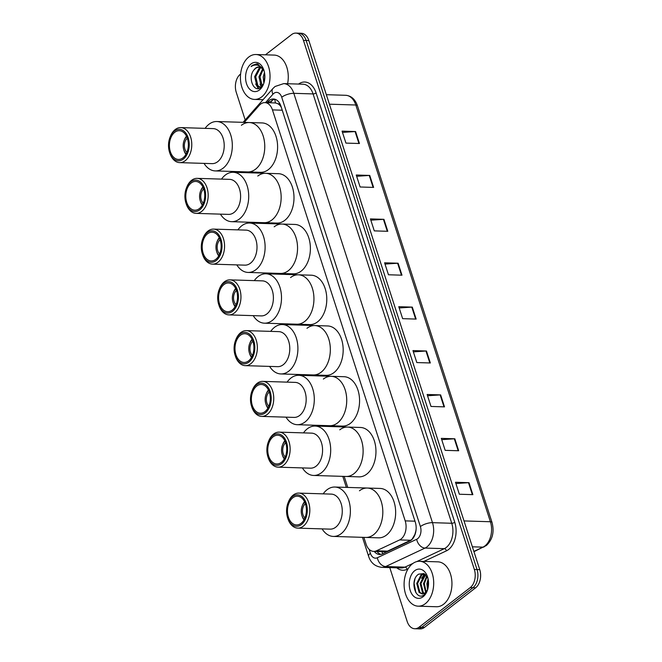 <?xml version="1.0" encoding="UTF-8"?>
<svg xmlns="http://www.w3.org/2000/svg" width="662" height="662" viewBox="0 0 662 662"><rect width="100%" height="100%" fill="white"/><g stroke="black" fill="none" stroke-linecap="round" stroke-linejoin="round"><path stroke-width="0.99" d="M363.877 537.379L366.061 544.114A13.48 8.879 -88.2 0 0 373.641 551.405L384.407 551.736L387.46 551.14L410.606 540.266L411.987 539.373L414.892 534.457L415.819 531.048A4.493 2.962 -88.2 0 0 415.951 530.792M373.641 551.405A13.48 8.879 -88.2 0 0 376.471 550.792L399.625 539.927A13.48 8.879 -88.2 0 0 401.064 539.034A13.48 8.879 -88.2 0 0 405.202 520.878L272.454 109.9A13.48 8.879 -88.2 0 0 264.874 102.618A13.48 8.879 -88.2 0 0 259.264 105.374L244.27 122.379M277.792 103.702A13.48 8.879 91.8 0 1 280.671 106.334L280.605 106.119A4.493 2.962 -88.2 0 0 277.792 103.702L275.524 102.958L264.874 102.618M416.133 528.905A13.48 8.879 91.8 0 1 415.819 531.048M281.309 107.302L280.671 106.334M245.825 171.872L246.09 172.683M262.218 222.631L262.483 223.442M278.611 273.381L278.876 274.192M295.004 324.14L295.269 324.951M311.397 374.891L311.661 375.702M327.798 425.649L328.054 426.46M344.19 476.408L347.749 487.431M374.253 551.421A13.48 8.879 -88.2 0 0 379.665 554.491A13.48 8.879 -88.2 0 0 382.495 553.879L409.695 541.111A13.48 8.879 -88.2 0 0 411.143 540.225A13.48 8.879 -88.2 0 0 415.273 522.061L280.986 106.292A13.48 8.879 -88.2 0 0 273.406 99.002A13.48 8.879 -88.2 0 0 267.787 101.766L266.976 102.684M265.445 54.814L291.586 34.598A13.48 8.879 91.8 0 1 295.873 33.1A13.48 8.879 91.8 0 1 303.453 40.382L474.348 569.486A13.48 8.879 91.8 0 1 470.21 587.641L419.029 627.228A13.48 8.879 91.8 0 1 414.743 628.735A13.48 8.879 91.8 0 1 407.163 621.444L389.769 567.599M245.188 119.963L236.268 92.349A13.48 8.879 91.8 0 1 240.397 74.194L240.604 74.036M295.873 33.1L301.276 33.266A13.48 8.879 91.8 0 1 308.856 40.556L479.751 569.651A13.48 8.879 91.8 0 1 475.622 587.806L424.433 627.402L421.727 627.311A13.48 8.879 91.8 0 1 417.441 628.817A13.48 8.879 91.8 0 0 421.727 627.311L472.916 587.724L421.727 627.311L419.029 627.228M479.751 569.651L477.045 569.568A13.48 8.879 91.8 0 1 472.916 587.724A13.48 8.879 91.8 0 0 477.045 569.568L306.15 40.473L477.045 569.568L474.348 569.486M298.57 33.183A13.48 8.879 91.8 0 1 306.15 40.473A13.48 8.879 91.8 0 0 298.57 33.183M269.682 102.767L270.493 101.849A13.48 8.879 91.8 0 1 274.747 99.209M381.014 554.375A13.48 8.879 91.8 0 1 376.959 551.504M342.477 132.4L355.08 131.556A3.591 1.291 -17.9 0 1 355.585 131.548L342.064 131.126L345.936 143.1L359.449 143.513L355.585 131.548M356.661 176.299L369.255 175.447A3.591 1.291 -17.9 0 1 369.76 175.438L356.247 175.016L360.111 186.99L373.625 187.412L369.76 175.438M370.836 220.189L383.43 219.337A3.591 1.291 -17.9 0 1 383.935 219.329L370.422 218.907L374.287 230.881L387.8 231.303L383.935 219.329M385.011 264.08L397.614 263.236A3.591 1.291 -17.9 0 1 398.11 263.219L384.597 262.806L388.462 274.771L401.983 275.193L398.11 263.219M455.895 483.541L468.497 482.697A3.591 1.291 -17.9 0 1 468.994 482.681L455.481 482.267L459.345 494.233L472.867 494.655L468.994 482.681M441.719 439.651L454.314 438.798A3.591 1.291 -17.9 0 1 454.819 438.79L441.306 438.368L445.17 450.342L458.683 450.764L454.819 438.79M427.544 395.76L440.139 394.908A3.591 1.291 -17.9 0 1 440.644 394.9L427.131 394.478L430.995 406.451L444.508 406.873L440.644 394.9M413.361 351.861L425.964 351.017A3.591 1.291 -17.9 0 1 426.469 351.009L412.947 350.587L416.82 362.561L430.333 362.975L426.469 351.009M399.186 307.971L411.789 307.127A3.591 1.291 -17.9 0 1 412.294 307.118L398.772 306.696L402.645 318.662L416.158 319.084L412.294 307.118M424.433 627.402A13.48 8.879 91.8 0 1 420.147 628.9L414.743 628.735M412.459 563.776A22.467 14.796 91.8 0 1 419.6 561.277A22.467 14.796 91.8 0 1 433.403 578.646A22.467 14.796 91.8 0 1 425.343 603.678A22.467 14.796 91.8 0 1 418.202 606.177A22.467 14.796 91.8 0 1 404.391 588.808A22.467 14.796 91.8 0 1 412.459 563.776M419.6 561.277L437.839 561.839A22.467 14.796 91.8 0 1 451.649 579.209A22.467 14.796 91.8 0 1 443.59 604.24A22.467 14.796 91.8 0 1 436.448 606.748L418.202 606.177M423.101 596.735A14.647 9.649 91.8 0 1 410.208 590.446A14.647 9.649 91.8 0 1 414.693 570.718A14.647 9.649 91.8 0 1 427.561 576.908A14.647 9.649 91.8 0 1 427.122 591.067A14.647 9.649 91.8 0 1 423.101 596.735M427.917 578.125L423.812 573.582L418.624 574.161C409 580.21 415.885 601.932 424.201 594.699L427.321 590.537M424.342 573.838L421.901 574.889L417.573 583.421L419.923 592.424L422.654 593.979M424.16 573.747L421.057 574.864L416.729 583.396L419.079 592.399L422.232 593.988L425.194 592.854A10.153 6.686 91.8 0 0 427.553 589.867L426.866 583.71L428.124 579.035M425.625 574.765L420.949 583.528L423.299 592.523L424.359 593.433M425.269 574.459L424.433 574.972L420.105 583.495L422.455 592.498L423.928 593.649M427.106 576.561L424.334 583.627L426.138 591.969M426.733 576.006L423.49 583.603L425.683 592.432M428.38 580.549L427.71 583.735L427.966 588.394M427.751 589.486L425.194 592.854M424.441 573.896L421.628 578.315M414.933 579.076L414.073 583.247L415.893 592.747M304.95 517.907A8.085 5.329 91.8 0 1 302.418 510.741A8.085 5.329 91.8 0 1 305.389 503.757M359.449 490.79A24.709 16.277 91.8 0 1 367.302 488.035A24.709 16.277 91.8 0 1 382.495 507.142A24.709 16.277 91.8 0 1 373.625 534.681A24.709 16.277 91.8 0 1 365.772 537.436A24.709 16.277 -88.2 0 0 381.196 501.391A24.709 16.277 -88.2 0 0 367.302 488.035L380.145 488.44A24.709 16.277 91.8 0 1 395.33 507.547A24.709 16.277 91.8 0 1 386.459 535.078A24.709 16.277 91.8 0 1 378.606 537.834L333.334 536.427A24.709 16.277 91.8 0 1 322.088 528.888M303.982 519.885A11.684 7.696 91.8 0 1 302.186 516.385L301.897 515.508A9.88 6.512 91.8 0 1 302.195 505.958A9.88 6.512 91.8 0 1 304.793 502.226M302.195 505.958L302.542 505.098A11.684 7.696 91.8 0 1 304.545 501.713M304.255 519.397A9.88 6.512 91.8 0 1 301.897 515.508M323.172 493.86A24.709 16.277 91.8 0 1 334.864 487.033A24.709 16.277 91.8 0 1 348.758 500.389A24.709 16.277 91.8 0 1 333.334 536.427M288.102 502.698A15.723 10.36 91.8 0 1 297.461 494.862A15.723 10.36 91.8 0 1 306.266 503.36A15.723 10.36 91.8 0 1 301.475 524.511A15.723 10.36 91.8 0 1 287.631 517.891A15.723 10.36 91.8 0 1 287.606 517.792A15.723 10.36 91.8 0 1 288.102 502.698L288.45 501.837A17.518 11.544 91.8 0 1 298.827 493.099L331.265 494.109A17.518 11.544 91.8 0 1 341.12 503.583A17.518 11.544 91.8 0 1 330.173 529.137L297.743 528.127A17.518 11.544 91.8 0 1 287.92 518.768A17.518 11.544 91.8 0 1 287.887 518.66M298.827 493.099A17.518 11.544 91.8 0 1 308.682 502.574A17.518 11.544 91.8 0 1 297.743 528.127M305.463 503.972A14.374 9.467 91.8 0 1 296.485 524.941A14.374 9.467 91.8 0 1 288.4 517.171A14.374 9.467 91.8 0 1 297.379 496.202A14.374 9.467 91.8 0 1 305.463 503.972M248.78 57.023A22.467 14.796 91.8 0 1 255.921 54.516A22.467 14.796 91.8 0 1 269.732 71.893A22.467 14.796 91.8 0 1 261.664 96.925A22.467 14.796 91.8 0 1 254.522 99.424A22.467 14.796 91.8 0 1 240.72 82.055A22.467 14.796 91.8 0 1 248.78 57.023M255.921 54.516L274.167 55.087A22.467 14.796 91.8 0 1 287.589 83.726M261.192 67.615L260.191 68.194L255.714 76.718L257.907 85.721L260.447 87.252M260.985 87.31L259.909 87.276L261.333 87.036L260 84.124M260.696 67.35L259.115 68.161L254.638 76.684L256.839 85.688L259.909 87.276M263.17 69.477L260 76.858L262.309 85.977M262.682 68.873L258.933 76.825L261.126 85.82L261.862 86.507M264.783 74.516L264.395 81.178M264.477 72.439L263.219 76.957L263.848 83.205M259.173 66.945L255.896 68.062L253.951 69.965C247.207 77.884 254.175 93.301 260.754 87.508L263.675 83.702M253.951 69.965A10.153 6.686 91.8 0 1 255.689 68.054A10.153 6.686 91.8 0 1 258.916 66.928A10.153 6.686 91.8 0 1 263.501 69.957L264.121 70.925M259.421 89.982A14.647 9.649 91.8 0 1 246.529 83.693A14.647 9.649 91.8 0 1 251.022 63.966A14.647 9.649 91.8 0 1 263.881 70.155A14.647 9.649 91.8 0 1 263.443 84.314A14.647 9.649 91.8 0 1 259.421 89.982M264.039 70.652L257.634 63.875L252.479 65.24L251.097 66.564L252.867 65.588C257.046 64.106 260.596 65.563 263.501 69.957M255.706 83.991L258.279 88.534M261.233 85.928L261.647 86.73M256.939 85.795L258.726 88.46M256.906 63.775L252.603 65.248L251.097 66.564M285.256 456.937A8.085 5.329 91.8 0 1 282.732 449.771A8.085 5.329 91.8 0 1 285.694 442.787M339.755 429.82A24.709 16.277 91.8 0 1 347.608 427.064A24.709 16.277 91.8 0 1 362.801 446.171A24.709 16.277 91.8 0 1 353.93 473.711A24.709 16.277 91.8 0 1 346.077 476.466A24.709 16.277 -88.2 0 0 361.502 440.42A24.709 16.277 -88.2 0 0 347.608 427.064L360.451 427.47A24.709 16.277 91.8 0 1 375.635 446.577A24.709 16.277 91.8 0 1 366.773 474.108A24.709 16.277 91.8 0 1 358.912 476.863L313.639 475.457A24.709 16.277 91.8 0 1 302.393 467.918M284.288 458.915A11.684 7.696 91.8 0 1 282.492 455.415L282.211 454.537A9.88 6.512 91.8 0 1 282.5 444.988A9.88 6.512 91.8 0 1 285.099 441.256M282.5 444.988L282.848 444.128A11.684 7.696 91.8 0 1 284.859 440.743M284.561 458.427A9.88 6.512 91.8 0 1 282.211 454.537M303.477 432.89A24.709 16.277 91.8 0 1 315.17 426.063A24.709 16.277 91.8 0 1 329.072 439.419A24.709 16.277 91.8 0 1 313.639 475.457M268.416 441.728A15.723 10.36 91.8 0 1 277.767 433.891A15.723 10.36 91.8 0 1 286.572 442.39A15.723 10.36 91.8 0 1 281.78 463.541A15.723 10.36 91.8 0 1 267.945 456.921A15.723 10.36 91.8 0 1 267.911 456.821A15.723 10.36 91.8 0 1 268.416 441.728L268.755 440.867A17.518 11.544 91.8 0 1 279.132 432.129L311.57 433.138A17.518 11.544 91.8 0 1 321.426 442.613A17.518 11.544 91.8 0 1 310.486 468.166L278.048 467.157A17.518 11.544 91.8 0 1 268.234 457.798A17.518 11.544 91.8 0 1 268.193 457.69M279.132 432.129A17.518 11.544 91.8 0 1 288.988 441.604A17.518 11.544 91.8 0 1 278.048 467.157M285.769 443.002A14.374 9.467 91.8 0 1 276.79 463.971A14.374 9.467 91.8 0 1 268.706 456.201A14.374 9.467 91.8 0 1 277.684 435.232A14.374 9.467 91.8 0 1 285.769 443.002M268.863 406.178A8.085 5.329 91.8 0 1 266.331 399.02A8.085 5.329 91.8 0 1 269.302 392.028M323.362 379.061A24.709 16.277 91.8 0 1 331.215 376.314A24.709 16.277 91.8 0 1 346.408 395.421A24.709 16.277 91.8 0 1 337.537 422.952A24.709 16.277 91.8 0 1 329.684 425.707A24.709 16.277 -88.2 0 0 345.109 389.67A24.709 16.277 -88.2 0 0 331.215 376.314L344.058 376.711A24.709 16.277 91.8 0 1 359.243 395.818A24.709 16.277 91.8 0 1 350.38 423.357A24.709 16.277 91.8 0 1 342.519 426.105L297.246 424.698A24.709 16.277 91.8 0 1 286.001 417.159M267.895 408.164A11.684 7.696 91.8 0 1 266.099 404.656L265.818 403.779A9.88 6.512 91.8 0 1 266.107 394.229A9.88 6.512 91.8 0 1 268.706 390.497M266.107 394.229L266.455 393.377A11.684 7.696 91.8 0 1 268.466 389.992M268.168 407.668A9.88 6.512 91.8 0 1 265.818 403.779M287.085 382.131A24.709 16.277 91.8 0 1 298.777 375.304A24.709 16.277 91.8 0 1 312.679 388.66A24.709 16.277 91.8 0 1 297.246 424.698M252.023 390.969A15.723 10.36 91.8 0 1 261.374 383.132A15.723 10.36 91.8 0 1 270.179 391.631A15.723 10.36 91.8 0 1 265.388 412.79A15.723 10.36 91.8 0 1 251.552 406.162A15.723 10.36 91.8 0 1 251.519 406.063A15.723 10.36 91.8 0 1 252.023 390.969L252.363 390.108A17.518 11.544 91.8 0 1 262.74 381.378L295.178 382.388A17.518 11.544 91.8 0 1 305.033 391.854A17.518 11.544 91.8 0 1 294.094 417.408L261.656 416.406A17.518 11.544 91.8 0 1 251.833 407.039A17.518 11.544 91.8 0 1 251.8 406.931M262.74 381.378A17.518 11.544 91.8 0 1 272.595 390.845A17.518 11.544 91.8 0 1 261.656 416.406M269.376 392.252A14.374 9.467 91.8 0 1 260.398 413.22A14.374 9.467 91.8 0 1 252.313 405.45A14.374 9.467 91.8 0 1 261.291 384.481A14.374 9.467 91.8 0 1 269.376 392.252M252.47 355.428A8.085 5.329 91.8 0 1 249.938 348.262A8.085 5.329 91.8 0 1 252.909 341.269M306.969 328.311A24.709 16.277 91.8 0 1 314.822 325.555A24.709 16.277 91.8 0 1 330.015 344.662A24.709 16.277 91.8 0 1 321.144 372.201A24.709 16.277 91.8 0 1 313.292 374.949A24.709 16.277 -88.2 0 0 328.716 338.911A24.709 16.277 -88.2 0 0 314.822 325.555L327.665 325.952A24.709 16.277 91.8 0 1 342.85 345.067A24.709 16.277 91.8 0 1 333.979 372.598A24.709 16.277 91.8 0 1 326.126 375.354L280.853 373.947A24.709 16.277 91.8 0 1 269.608 366.4M251.502 357.406A11.684 7.696 91.8 0 1 249.706 353.905L249.417 353.028A9.88 6.512 91.8 0 1 249.715 343.479A9.88 6.512 91.8 0 1 252.313 339.747M249.715 343.479L250.062 342.618A11.684 7.696 91.8 0 1 252.065 339.234M251.775 356.909A9.88 6.512 91.8 0 1 249.417 353.028M270.692 331.381A24.709 16.277 91.8 0 1 282.384 324.546A24.709 16.277 91.8 0 1 296.286 337.91A24.709 16.277 91.8 0 1 280.853 373.947M235.622 340.218A15.723 10.36 91.8 0 1 244.981 332.374A15.723 10.36 91.8 0 1 253.786 340.872A15.723 10.36 91.8 0 1 248.995 362.031A15.723 10.36 91.8 0 1 235.151 355.411A15.723 10.36 91.8 0 1 235.126 355.312A15.723 10.36 91.8 0 1 235.622 340.218L235.97 339.358A17.518 11.544 91.8 0 1 246.347 330.619L278.785 331.629A17.518 11.544 91.8 0 1 288.64 341.104A17.518 11.544 91.8 0 1 277.701 366.657L245.263 365.647A17.518 11.544 91.8 0 1 235.44 356.288A17.518 11.544 91.8 0 1 235.407 356.173M246.347 330.619A17.518 11.544 91.8 0 1 256.202 340.094A17.518 11.544 91.8 0 1 245.263 365.647M252.983 341.493A14.374 9.467 91.8 0 1 244.005 362.462A14.374 9.467 91.8 0 1 235.92 354.691A14.374 9.467 91.8 0 1 244.899 333.722A14.374 9.467 91.8 0 1 252.983 341.493M236.077 304.669A8.085 5.329 91.8 0 1 233.545 297.511A8.085 5.329 91.8 0 1 236.516 290.519M290.577 277.552A24.709 16.277 91.8 0 1 298.43 274.804A24.709 16.277 91.8 0 1 313.614 293.911A24.709 16.277 91.8 0 1 304.752 321.442A24.709 16.277 91.8 0 1 296.899 324.198A24.709 16.277 -88.2 0 0 312.323 288.16A24.709 16.277 -88.2 0 0 298.43 274.804L311.264 275.202A24.709 16.277 91.8 0 1 326.457 294.309A24.709 16.277 91.8 0 1 317.586 321.848A24.709 16.277 91.8 0 1 309.733 324.595L264.461 323.188A24.709 16.277 91.8 0 1 253.215 315.65M235.109 306.647A11.684 7.696 91.8 0 1 233.314 303.146L233.024 302.269A9.88 6.512 91.8 0 1 233.322 292.72A9.88 6.512 91.8 0 1 235.92 288.988M233.322 292.72L233.669 291.859A11.684 7.696 91.8 0 1 235.672 288.483M235.382 306.158A9.88 6.512 91.8 0 1 233.024 302.269M254.299 280.622A24.709 16.277 91.8 0 1 265.992 273.795A24.709 16.277 91.8 0 1 279.885 287.151A24.709 16.277 91.8 0 1 264.461 323.188M219.23 289.459A15.723 10.36 91.8 0 1 228.58 281.623A15.723 10.36 91.8 0 1 237.393 290.122A15.723 10.36 91.8 0 1 232.602 311.281A15.723 10.36 91.8 0 1 218.758 304.652A15.723 10.36 91.8 0 1 218.725 304.553A15.723 10.36 91.8 0 1 219.23 289.459L219.577 288.599A17.518 11.544 91.8 0 1 229.954 279.869L262.392 280.87A17.518 11.544 91.8 0 1 272.248 290.345A17.518 11.544 91.8 0 1 261.3 315.898L228.87 314.889A17.518 11.544 91.8 0 1 219.048 305.53A17.518 11.544 91.8 0 1 219.014 305.422M229.954 279.869A17.518 11.544 91.8 0 1 239.81 289.335A17.518 11.544 91.8 0 1 228.87 314.889M236.591 290.742A14.374 9.467 91.8 0 1 227.612 311.711A14.374 9.467 91.8 0 1 219.527 303.932A14.374 9.467 91.8 0 1 228.506 282.972A14.374 9.467 91.8 0 1 236.591 290.742M219.685 253.91A8.085 5.329 91.8 0 1 217.153 246.752A8.085 5.329 91.8 0 1 220.123 239.76M274.184 226.801A24.709 16.277 91.8 0 1 282.037 224.046A24.709 16.277 91.8 0 1 297.221 243.153A24.709 16.277 91.8 0 1 288.359 270.692A24.709 16.277 91.8 0 1 280.498 273.439A24.709 16.277 -88.2 0 0 295.931 237.401A24.709 16.277 -88.2 0 0 282.037 224.046L294.871 224.443A24.709 16.277 91.8 0 1 310.064 243.55A24.709 16.277 91.8 0 1 301.193 271.089A24.709 16.277 91.8 0 1 293.34 273.845L248.068 272.438A24.709 16.277 91.8 0 1 236.814 264.891M218.717 255.896A11.684 7.696 91.8 0 1 216.921 252.396L216.631 251.519A9.88 6.512 91.8 0 1 216.929 241.969A9.88 6.512 91.8 0 1 219.527 238.237M216.929 241.969L217.268 241.109A11.684 7.696 91.8 0 1 219.279 237.724M218.99 255.4A9.88 6.512 91.8 0 1 216.631 251.519M237.906 229.871A24.709 16.277 91.8 0 1 249.599 223.036A24.709 16.277 91.8 0 1 263.493 236.392A24.709 16.277 91.8 0 1 248.068 272.438M202.837 238.701A15.723 10.36 91.8 0 1 212.188 230.864A15.723 10.36 91.8 0 1 221 239.363A15.723 10.36 91.8 0 1 216.209 260.522A15.723 10.36 91.8 0 1 202.365 253.894A15.723 10.36 91.8 0 1 202.332 253.803A15.723 10.36 91.8 0 1 202.837 238.701L203.184 237.848A17.518 11.544 91.8 0 1 213.561 229.11L245.999 230.119A17.518 11.544 91.8 0 1 255.855 239.586A17.518 11.544 91.8 0 1 244.907 265.148L212.477 264.138A17.518 11.544 91.8 0 1 202.655 254.779A17.518 11.544 91.8 0 1 202.622 254.663M213.561 229.11A17.518 11.544 91.8 0 1 223.417 238.585A17.518 11.544 91.8 0 1 212.477 264.138M220.198 239.983A14.374 9.467 91.8 0 1 211.219 260.952A14.374 9.467 91.8 0 1 203.135 253.182A14.374 9.467 91.8 0 1 212.113 232.213A14.374 9.467 91.8 0 1 220.198 239.983M203.292 203.16A8.085 5.329 91.8 0 1 200.76 196.002A8.085 5.329 91.8 0 1 203.731 189.009M257.783 176.042A24.709 16.277 91.8 0 1 265.644 173.295A24.709 16.277 91.8 0 1 280.829 192.402A24.709 16.277 91.8 0 1 271.966 219.933A24.709 16.277 91.8 0 1 264.105 222.689A24.709 16.277 -88.2 0 0 279.538 186.651A24.709 16.277 -88.2 0 0 265.644 173.295L278.479 173.692A24.709 16.277 91.8 0 1 293.671 192.799A24.709 16.277 91.8 0 1 284.801 220.33A24.709 16.277 91.8 0 1 276.948 223.086L231.675 221.679A24.709 16.277 91.8 0 1 220.421 214.14M202.324 205.137A11.684 7.696 91.8 0 1 200.528 201.637L200.238 200.76A9.88 6.512 91.8 0 1 200.536 191.21A9.88 6.512 91.8 0 1 203.126 187.478M200.536 191.21L200.876 190.35A11.684 7.696 91.8 0 1 202.886 186.974M202.597 204.649A9.88 6.512 91.8 0 1 200.238 200.76M221.513 179.112A24.709 16.277 91.8 0 1 233.206 172.285A24.709 16.277 91.8 0 1 247.1 185.641A24.709 16.277 91.8 0 1 231.675 221.679M186.444 187.95A15.723 10.36 91.8 0 1 195.795 180.114A15.723 10.36 91.8 0 1 204.608 188.612A15.723 10.36 91.8 0 1 199.816 209.771A15.723 10.36 91.8 0 1 185.972 203.143A15.723 10.36 91.8 0 1 185.939 203.044A15.723 10.36 91.8 0 1 186.444 187.95L186.792 187.089A17.518 11.544 91.8 0 1 197.168 178.359L229.606 179.361A17.518 11.544 91.8 0 1 239.454 188.835A17.518 11.544 91.8 0 1 228.514 214.389L196.084 213.379A17.518 11.544 91.8 0 1 186.262 204.02A17.518 11.544 91.8 0 1 186.229 203.913M197.168 178.359A17.518 11.544 91.8 0 1 207.024 187.826A17.518 11.544 91.8 0 1 196.084 213.379M203.805 189.233A14.374 9.467 91.8 0 1 194.827 210.193A14.374 9.467 91.8 0 1 186.742 202.423A14.374 9.467 91.8 0 1 195.72 181.454A14.374 9.467 91.8 0 1 203.805 189.233M186.899 152.401A8.085 5.329 91.8 0 1 184.367 145.243A8.085 5.329 91.8 0 1 187.338 138.25M241.39 125.292A24.709 16.277 91.8 0 1 249.251 122.536A24.709 16.277 91.8 0 1 264.436 141.643A24.709 16.277 91.8 0 1 255.573 169.182A24.709 16.277 91.8 0 1 247.712 171.93A24.709 16.277 -88.2 0 0 263.145 135.892A24.709 16.277 -88.2 0 0 249.251 122.536L262.086 122.933A24.709 16.277 91.8 0 1 277.279 142.04A24.709 16.277 91.8 0 1 268.408 169.58A24.709 16.277 91.8 0 1 260.555 172.327L215.282 170.92A24.709 16.277 91.8 0 1 204.028 163.382M185.931 154.387A11.684 7.696 91.8 0 1 184.135 150.886L183.846 150.009A9.88 6.512 91.8 0 1 184.144 140.46A9.88 6.512 91.8 0 1 186.734 136.728M184.144 140.46L184.483 139.599A11.684 7.696 91.8 0 1 186.494 136.215M186.204 153.89A9.88 6.512 91.8 0 1 183.846 150.009M205.121 128.354A24.709 16.277 91.8 0 1 216.813 121.527A24.709 16.277 91.8 0 1 230.707 134.882A24.709 16.277 91.8 0 1 215.282 170.92M170.051 137.191A15.723 10.36 91.8 0 1 179.402 129.355A15.723 10.36 91.8 0 1 188.207 137.853A15.723 10.36 91.8 0 1 183.424 159.012A15.723 10.36 91.8 0 1 169.58 152.384A15.723 10.36 91.8 0 1 169.546 152.285A15.723 10.36 91.8 0 1 170.051 137.191L170.399 136.339A17.518 11.544 91.8 0 1 180.776 127.6L213.214 128.61A17.518 11.544 91.8 0 1 223.061 138.077A17.518 11.544 91.8 0 1 212.121 163.638L179.683 162.629A17.518 11.544 91.8 0 1 169.869 153.261A17.518 11.544 91.8 0 1 169.836 153.154M180.776 127.6A17.518 11.544 91.8 0 1 190.631 137.075A17.518 11.544 91.8 0 1 179.683 162.629M187.412 138.474A14.374 9.467 91.8 0 1 178.434 159.443A14.374 9.467 91.8 0 1 170.349 151.672A14.374 9.467 91.8 0 1 179.328 130.704A14.374 9.467 91.8 0 1 187.412 138.474M410.606 540.266L399.625 539.927M274.97 99.267A13.48 7.936 41.4 0 0 275.524 102.958M381.85 551.661A13.48 9.616 64.8 0 0 382.835 553.73M414.991 521.184L405.202 520.878M387.46 551.14L376.471 550.792M282.244 110.206L272.454 109.9M369.098 549.303L370.389 553.308A8.987 5.917 -88.2 0 0 377.332 557.752L416.679 539.282A8.987 5.917 -88.2 0 0 417.648 538.686A8.987 5.917 -88.2 0 0 420.395 526.58L281.722 97.24A8.987 5.917 -88.2 0 0 273.811 93.383A8.987 5.917 -88.2 0 0 272.926 94.219L265.503 102.635M281.722 97.24A8.987 3.227 162.1 0 1 293.812 93.325L432.485 522.666A17.973 11.833 91.8 0 1 426.982 546.878A17.973 11.833 91.8 0 1 425.045 548.07L444.31 548.666A17.973 11.833 -88.2 0 0 446.238 547.474A17.973 11.833 -88.2 0 0 451.749 523.27L313.068 93.921A17.973 11.833 -88.2 0 0 302.964 84.206L283.708 83.611A17.973 11.833 91.8 0 1 293.812 93.325L313.068 93.921A2.243 0.803 -17.9 0 0 316.097 92.945L454.769 522.285A2.243 0.803 -17.9 0 1 451.749 523.27L432.485 522.666A8.987 3.227 162.1 0 0 420.395 526.58M283.708 83.611L275.078 86.482L272.943 88.485A8.987 5.288 41.4 0 0 272.926 94.219M454.769 522.285A20.216 13.314 91.8 0 1 448.571 549.526A20.216 13.314 91.8 0 1 446.403 550.858L423.937 561.409M408.065 568.857L407.056 569.337A20.216 13.314 91.8 0 1 396.77 567.814M298.554 84.074A20.216 13.314 91.8 0 1 316.097 92.945M470.21 587.641L475.622 587.806M303.453 40.382L308.856 40.556M416.679 539.282A8.987 6.413 64.8 0 0 425.045 548.07L385.698 566.54L404.962 567.135L413.047 563.345M377.332 557.752A8.987 6.413 64.8 0 0 385.698 566.54A17.973 11.833 91.8 0 1 381.916 567.351L401.18 567.955A17.973 11.833 -88.2 0 0 404.962 567.135A2.243 1.605 -115.2 0 1 407.056 569.337M416.754 561.599L444.31 548.666A2.243 1.605 -115.2 0 1 446.403 550.858M370.389 553.308A8.987 3.227 162.1 0 0 368.593 556.279C370.124 560.846 373.294 566.374 381.916 567.351M270.493 101.849L267.787 101.766M473.86 551.421L482.97 547.143A17.973 11.833 -88.2 0 0 484.898 545.951A17.973 11.833 -88.2 0 0 490.41 521.747A4.493 1.614 -17.9 0 1 492.023 522.426C494.464 531.958 492.578 539.654 486.363 545.513L473.942 551.678M484.071 546.92A4.493 3.202 64.8 0 1 482.97 547.143L472.37 546.812M464.012 520.928L490.41 521.747L355.808 105.01A17.973 11.833 -88.2 0 0 345.705 95.295C351.257 95.791 355.163 99.259 357.414 105.688A4.493 1.614 162.1 0 0 355.808 105.01L329.411 104.191M411.789 307.127L415.645 319.067M425.964 351.017L429.82 362.958M440.139 394.908L444.003 406.857M454.314 438.798L458.178 450.748M468.497 482.697L472.354 494.638M397.614 263.236L401.47 275.177M383.43 219.337L387.295 231.286M369.255 175.447L373.111 187.396M355.08 131.556L358.936 143.505M272.744 99.97L270.262 102.784M244.419 171.83L244.683 172.641M260.811 222.581L261.076 223.392M277.204 273.34L277.469 274.151M293.597 324.099L293.862 324.91M309.998 374.849L310.255 375.66M326.391 425.608L326.647 426.419M342.784 476.359L346.342 487.389M362.478 537.329L368.593 556.279M272.943 88.485L243.086 122.346M357.414 105.688L492.023 522.426M345.705 95.295L326.341 94.691M367.302 488.035L334.864 487.033M287.631 517.891L287.92 518.768M254.522 99.424L263.062 99.689M347.608 427.064L315.17 426.063M267.945 456.921L268.234 457.798M331.215 376.314L298.777 375.304M251.552 406.162L251.833 407.039M314.822 325.555L282.384 324.546M235.151 355.411L235.44 356.288M298.43 274.804L265.992 273.795M218.758 304.652L219.048 305.53M282.037 224.046L249.599 223.036M202.365 253.894L202.655 254.779M265.644 173.295L233.206 172.285M185.972 203.143L186.262 204.02M249.251 122.536L216.813 121.527M169.58 152.384L169.869 153.261"/></g></svg>
